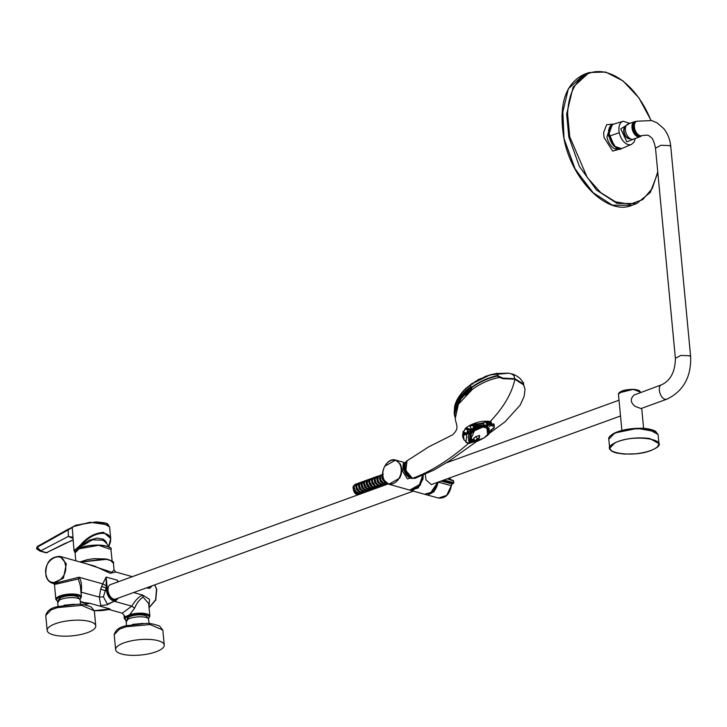 <?xml version="1.0" encoding="UTF-8"?>
<svg xmlns="http://www.w3.org/2000/svg" width="727" height="727" viewBox="0 0 727 727"><rect width="100%" height="100%" fill="white"/><g stroke="black" fill="none" stroke-linecap="round" stroke-linejoin="round"><path stroke-width="1.09" d="M121.018 644.104A24.409 7.715 174.6 0 0 115.629 649.656A24.409 7.715 174.6 0 0 132.169 655.354A24.409 7.715 174.6 0 0 158.84 650.62A24.409 7.715 174.6 0 0 164.229 645.067A24.409 7.715 174.6 0 0 147.69 639.36A24.409 7.715 174.6 0 0 121.018 644.104M132.487 624.402L142.937 623.421M126.225 621.958L127.77 619.422C132.587 616.169 147.626 615.869 148.553 619.004L149.062 623.575M126.498 625.711L126.125 621.221L127.37 618.277A10.114 3.199 174.6 0 1 128.588 617.232A6.97 5.534 58.9 0 0 127.77 619.422M148.59 619.095L146.818 616.432A10.114 3.199 174.6 0 0 138.475 614.888A10.114 3.199 174.6 0 0 128.588 617.232M437.818 482.237L429.966 493.778M443.933 480.02L453.621 482.61L453.203 483.4L442.534 480.529M453.603 482.873L453.621 482.61A15.749 11.55 -74.3 0 0 453.466 480.901L447.169 478.848M453.466 480.901L453.784 482.728A0.7 0.7 0 0 1 453.384 483.391L452.049 483.955L440.944 481.101M451.194 485.672L438.417 482.165L433.865 491.915L425.177 494.415L438.517 498.068L446.723 495.351L452.239 483.519M453.557 483.019L451.949 484.009M620.513 415.989L431.338 484.582L425.995 479.884L425.231 474.258M413.336 491.116L115.666 599.048A7.67 4.616 -109.9 0 1 108.568 592.987A7.67 4.616 -109.9 0 1 110.44 584.617L388.036 483.964M412.991 490.234L420.261 485.173L422.923 475.258M640.223 392.525L640.178 391.998L633.553 389.472L623.175 390.69L618.441 394.052L621.885 430.448M640.86 408.61L666.941 399.159C683.325 391.162 691.232 377.059 690.65 356.848L689.559 355.757L680.854 355.421L675.374 358.293C675.229 371.579 670.676 380.385 661.715 384.728L634.071 395.034C630.055 398.805 630.409 402.585 635.144 406.375L641.014 408.547M132.369 576.665L115.793 572.022L110.213 573.294L94.41 566.024L60.005 556.382L66.339 563.788L63.422 578.21L52.471 583.245L53.689 583.581L78.97 577.229C81.197 579.91 81.978 584.844 81.315 592.032L81.133 594.059M106.233 585.762L102.707 583.881L106.169 577.074L106.233 588.034L101.626 586.435L102.707 583.881L78.97 577.229L78.316 578.946L54.452 584.517L53.68 583.581M117.692 581.991L117.447 580.237L118.119 581.836M122.263 613.197L131.732 606.164C135.622 599.875 139.311 596.195 142.801 595.122L149.498 599.357L149.017 607.181M614.742 433.001L637.579 428.339L656.072 431.82M618.913 392.898L633.462 389.336L639.496 390.944M65.185 563.998C62.049 548.676 41.893 560.817 46.201 575.33C49.263 590.597 69.474 578.592 65.185 563.998M143.137 597.112C139.539 599.448 136.712 603.119 134.64 608.135L129.624 614.715A12.832 4.053 -5.4 0 1 142.756 613.252A12.832 4.053 -5.4 0 1 149.871 616.178L148.671 603.519L143.137 597.112L142.801 595.122L133.604 592.541M117.62 582.018L117.447 580.237L106.169 577.074L107.414 590.251L105.297 590.706L103.416 596.84L107.36 604.119L115.82 600.729A9.315 5.607 -109.9 0 1 106.451 590.306L106.233 588.034L105.297 590.706L100.699 589.115L101.626 586.435M86.386 563.779L111.804 572.294L114.048 569.904L113.43 563.289L110.695 560.562L106.333 559.345L80.433 562.107M57.751 601.583L55.852 599.402A12.832 4.053 -5.4 0 1 68.247 594.159A12.832 4.053 -5.4 0 1 81.406 596.985L80.334 585.68L78.316 578.946M80.942 592.114L99.326 597.076L100.699 589.115M84.541 602.628L89.721 603.274C85.741 603.819 82.76 603.219 80.761 601.474M94.319 610.671L110.013 608.953L108.65 609.571L110.013 608.953L89.721 603.274L84.405 604.837M112.849 601.92L106.951 604.882L100.726 605.573L99.326 597.076L103.416 596.84M134.64 608.135L131.732 606.164L114.393 601.302M125.353 616.778L124.008 615.251L124.317 618.595A12.832 4.053 -5.4 0 1 125.353 616.778L129.624 614.715L130.097 615.524L126.053 617.468L125.353 616.778M615.251 442.807C594.186 452.13 634.716 459.1 653.4 449.368C674.456 440.044 633.944 433.074 615.251 442.807M670.785 146.7C670.112 139.666 667.777 133.641 663.769 128.615L657.108 122.863L651.728 120.555L636.807 121.218A7.67 4.616 70.1 0 0 634.507 127.879A7.67 4.616 70.1 0 0 639.224 135.322A7.67 4.616 70.1 0 0 642.032 135.649C646.503 134.913 648.929 135.068 649.329 136.094C650.52 137.657 652.864 135.858 655.509 148.144L660.988 145.273L669.694 145.609L670.785 146.7L690.65 356.848M80.043 561.998L105.933 558.981M411.291 477.912L407.356 478.902L402.794 471.441L403.194 463.635L405.802 462.49M411.173 477.857A8.233 4.953 -109.9 0 1 410.946 477.857A8.233 4.953 -109.9 0 1 409.074 477.33A8.233 4.953 -109.9 0 1 404.148 469.978A8.233 4.953 -109.9 0 1 405.766 462.572M382.911 476.821L383.829 479.702M410.255 477.285A7.879 4.744 -109.9 0 1 409.346 476.921A7.879 4.744 -109.9 0 1 404.83 470.66A7.879 4.744 -109.9 0 1 405.439 463.517M383.038 474.213L381.829 476.612L382.148 478.593L384.519 482.228L386.591 483.155M386.973 483.41L383.456 483.155L380.812 479.82L380.421 476.031L381.084 474.976L383.393 474.14M634.589 124.063A6.379 3.844 70.1 0 0 634.498 130.215A6.379 3.844 70.1 0 0 638.506 134.886M386.41 483.019L384.547 482.137L382.229 478.602L381.911 476.667L383.074 474.322M381.802 475.367L380.548 475.122L379.221 477.321L380.321 481.319L383.329 483.973L384.91 484.018L386.21 483.11M385.673 483.637L382.275 484.655L379.149 482.492L378.095 480.511L377.858 476.794L380.548 475.122M634.78 123.454A6.607 3.98 70.1 0 0 634.117 129.461A6.607 3.98 70.1 0 0 637.942 134.849A6.607 3.98 70.1 0 0 639.042 135.231M385.065 483.837L383.329 483.855L380.385 481.274L379.294 477.385L379.694 475.921L380.957 475.094M378.331 476.04L377.095 476.639L376.622 478.048L377.577 482.037L380.521 484.854L382.12 485.009L383.438 484.237M375.314 477.575L376.168 476.703L375.023 479.202L376.368 483.21L379.449 485.563L381.021 485.427M640.505 135.767A7.306 4.398 -109.9 0 1 640.078 135.967A7.306 4.398 -109.9 0 1 639.06 136.131A7.306 4.398 -109.9 0 1 637.397 135.658A7.306 4.398 -109.9 0 1 632.908 128.57A7.306 4.398 -109.9 0 1 635.098 122.227A7.306 4.398 -109.9 0 1 635.552 122.109M151.816 585.935L149.426 587.498A19.529 15.176 -88.5 0 0 149.453 586.789M76.58 550.148L80.842 546.595L92.411 539.834L102.807 540.206A17.439 17.439 0 0 1 108.968 547.086M382.438 484.791L380.521 484.736L377.64 482.001L376.695 478.112L378.122 476.158M375.196 477.185L374.023 478.793L374.814 482.728L377.658 485.7L379.321 485.99L380.694 485.327M375.614 476.985L373.233 477.821M372.778 478.366L373.696 477.603L372.406 479.92L372.678 481.874L374.987 485.554L377.567 486.581L380.448 485.527M634.944 122.29A7.306 4.398 70.1 0 0 634.78 122.345A7.306 4.398 70.1 0 0 632.881 129.906A7.306 4.398 70.1 0 0 638.742 136.24A7.306 4.398 70.1 0 0 639.76 136.085A7.306 4.398 70.1 0 0 639.914 136.022M108.659 546.486C117.392 529.674 94.401 528.72 81.433 545.368L89.048 540.297L97.009 538.053L103.434 539.18L106.06 541.697L106.869 543.832M81.433 545.368L79.861 546.35L81.433 545.368M81.451 545.377L75.299 549.439L75.154 552.202M79.934 546.413L75.299 549.439M379.821 485.745L377.667 485.591L374.887 482.701L374.105 478.866L375.641 477.103M373.151 477.948L372.07 478.302L371.452 479.511L372.07 483.419L374.85 486.554L376.477 486.963L377.931 486.399M372.578 478.13L370.616 478.775M370.252 479.166L371.224 478.52L369.798 480.638L369.988 482.555L372.169 486.327L374.95 487.526L377.822 486.481M641.341 135.804A8.024 4.825 -109.9 0 1 640.005 136.749A8.024 4.825 -109.9 0 1 632.581 130.424A8.024 4.825 -109.9 0 1 634.535 121.673A8.024 4.825 -109.9 0 1 636.17 121.545M79.634 545.795L79.861 546.35L75.099 552.647L74.018 550.712L80.161 545.368L80.951 545.859M376.45 486.845L377.876 486.299L376.45 486.845L374.859 486.454L372.142 483.391L371.524 479.584L372.124 478.402L373.178 478.066M369.57 479.148L370.488 478.893L368.88 480.283L368.78 482.037L370.479 486.018L373.669 487.908L375.132 487.481M368.753 479.457L367.726 479.984L367.317 483.237L369.38 487.108L372.324 488.48L375.214 487.426M634.535 121.673L627.928 124.072A8.024 4.825 70.1 0 0 625.365 129.133A8.024 4.825 70.1 0 0 625.974 132.814A8.024 4.825 70.1 0 0 633.399 139.148L640.005 136.749M80.824 545.968L80.134 545.404C86.867 537.371 94.655 533.027 103.516 532.337L110.695 538.48L108.696 546.559M375.077 487.381L373.651 487.79L372.033 487.281L369.416 484.109L368.952 480.356L369.625 479.257L370.715 479.038M367.444 479.875L368.225 479.911L367.08 480.011L366.317 481.038L366.135 482.755L367.708 486.763L370.843 488.844L372.46 488.471M365.218 480.811L365.872 480.438L364.618 482.101L364.645 483.928L366.572 487.862L369.707 489.425L372.587 488.38M108.768 546.704L110.495 541.824L110.695 538.498L109.595 526.893L102.625 522.931C92.347 521.059 74.154 525.139 72.237 527.584L74.018 550.712M372.306 488.426L369.207 488.099L366.681 484.773L366.39 481.12L367.135 480.129L368.244 480.02M364.581 480.901L365.79 480.92L364.454 480.974L363.509 483.455L364.899 487.453L368.007 489.762L369.843 489.416M362.718 481.656L361.982 484.618L363.773 488.599L366.953 490.38L369.979 489.326M629.946 138.512A6.279 3.78 -109.9 0 1 624.229 132.405A6.279 3.78 -109.9 0 1 624.039 130.342A6.279 3.78 -109.9 0 1 625.683 126.771M72.854 538.371L68.365 536.39L72.618 537.217M72.9 526.748L72.237 527.584L72.9 526.748L89.948 522.25L108.187 524.849M72.237 527.584L68.184 529.91L68.556 529.029L68.184 529.91L37.241 547.24L41.13 551.148L46.51 552.656L73 539.916M45.719 552.702L40.167 551.148L68.365 536.39L68.184 529.91M365.245 480.792L363.918 481.719L363.591 483.5L364.954 487.399L367.998 489.653L369.643 489.435M362.119 481.792L363.318 481.937L361.51 482.192L360.883 484.164L362.137 488.19L365.199 490.67L367.226 490.371M359.938 482.755L359.338 485.309L360.974 489.335L364.127 491.325L367.353 490.28M625.793 126.443A6.516 3.917 70.1 0 0 623.666 130.342A6.516 3.917 70.1 0 0 625.802 136.703A6.516 3.917 70.1 0 0 630.236 138.693M46.51 552.656L64.285 543.796L73.027 540.188M37.45 546.44L37.241 547.24L37.45 546.44L68.293 529.129M362.628 481.737L361.301 482.673L360.965 484.209L362.191 488.135L365.19 490.552L367.026 490.38M360.856 482.964L359.629 482.71L358.702 483.391L358.275 484.891L359.365 488.889L362.346 491.552L363.963 491.616L365.245 490.734M357.066 484.073L357.729 483.391L356.703 486.009L357.139 488.062L359.638 491.534L361.846 492.279L364.745 491.225M634.889 138.603L626.828 141.874L620.758 128.861L629.418 123.526M47.709 552.438L46.065 552.811L40.221 551.184L36.523 548.631M37.241 547.24L36.686 547.785L37.313 549.403L36.75 548.994L37.304 546.495L75.844 525.194L96.091 521.904C110.122 523.176 106.742 523.395 109.595 526.893M364.409 491.325L362.337 491.443L359.429 488.844L358.356 484.954L358.765 483.482L360.01 482.683M357.539 483.519L359.629 482.71M357.384 483.637L356.166 484.209L355.676 485.591L356.603 489.58L359.529 492.433L361.137 492.615L362.5 491.834M354.376 485.145L355.249 484.282L354.076 486.745L355.403 490.77L358.475 493.16L360.047 493.033M361.792 492.279L359.529 492.315L356.666 489.544L355.757 485.663L357.184 483.755L356.23 484.309M355.894 494.115L357.248 494.051L355.894 494.115C354.131 492.697 353.186 490.189 353.049 486.617L353.858 490.298L355.103 492.097L356.693 493.288L358.338 493.588L359.711 492.951M631.581 144.346L621.549 148.635L614.124 146.172L608.962 136.322A12.904 7.761 -109.9 0 1 608.563 132.16L612.761 124.381L623.212 121.245A12.304 7.406 -109.9 0 0 618.877 128.743A12.304 7.406 -109.9 0 0 619.259 132.732A12.304 7.406 -109.9 0 0 631.581 144.346L634.144 141.965L635.371 138.43M359.174 493.224L356.703 493.179L353.931 490.271L353.122 486.745L354.821 484.709M614.533 146.563L608.544 132.241L608.699 130.46M356.966 493.86L355.885 494.006M561.907 115.811L564.052 138.639L574.603 168.101L591.869 191.873L612.361 205.168L631.963 205.314L636.661 203.56L617.087 203.415L596.622 190.156L579.383 166.438L568.823 137.04L566.651 114.121L573.094 87.131L589.152 72.536L584.417 74.19L568.35 88.803L561.907 115.811M564.025 138.703L575.457 169.773L594.213 194.082M562.634 107.096L564.016 138.657M488.898 428.83L488.689 427.821M487.081 426.086L484.718 425.431L471.214 431.684L469.851 437.3M470.215 437.854L470.787 438.408M489.253 431.456L489.107 428.53L486.59 426.676A10.251 5.543 -28.3 0 1 488.671 428.376A10.251 5.543 -28.3 0 1 488.808 428.685M470.787 438.363A10.251 5.543 -28.3 0 1 470.605 438.081A10.251 5.543 -28.3 0 1 470.342 435.391M489.107 428.53L486.627 426.676L484.691 426.395M471.278 433.465L470.433 438.417L472.841 440.262M473.822 440.489L470.932 438.663L474.467 430.766L483.055 426.976L488.971 428.966L488.817 432.583M473.84 440.589L472.959 440.408C463.544 438.317 478.102 423.705 486.645 426.658L488.871 432.674M477.312 440.562L474.131 440.544M472.986 440.308L472.832 440.517C463.263 438.363 478.012 423.541 486.754 426.522L486.645 426.658M474.349 441.298L471.941 440.998C460.918 438.381 477.648 421.951 487.363 425.504L486.754 426.522L487.635 434.701M473.931 440.726L472.832 440.517L468.415 443.461L477.439 440.889M473.895 440.362L474.776 441.553L478.757 439.117L478.793 438.326L477.439 438.754L475.849 436.591L479.566 435.437L479.529 437.618M475.849 436.591L473.713 438.399L473.232 440.298M475.04 441.443L473.713 438.399M489.08 433.456L494.478 426.504L490.134 421.605L487.363 425.504L489.58 432.701C489.289 436.046 474.313 443.088 476.539 441.08M477.439 438.754L475.085 440.707M523.476 382.975L523.622 384.283L522.568 384.192L514.889 379.294C511.817 393.416 503.566 407.52 490.134 421.605C482.71 420.36 475.022 422.196 467.052 427.103C460.745 433.565 461.2 439.008 468.415 443.461C449.113 460.182 430.484 471.805 412.527 478.339L415.026 478.321L434.31 469.887L449.531 460.791L477.612 440.78M488.98 433.583L505.047 421.805L520.123 405.212L524.103 396.524L525.012 389.408L523.349 384.047M502.957 378.694L514.652 379.176L502.957 378.694L499.531 377.431C489.943 379.24 480.874 383.238 472.314 389.427L458.401 404.221L455.22 418.57C456.32 425.64 459.718 428.148 452.412 434.928L428.676 446.878L407.02 460.836L405.848 470.424L412.227 478.102M522.522 384.047L523.304 384.229M514.889 379.249L517.742 380.366M471.323 387.873L471.323 387.873C479.466 381.929 488.162 377.976 497.413 376.004L499.549 377.422L497.541 376.032C488.244 378.013 479.502 381.993 471.305 387.964L472.314 389.427M471.305 387.964L458.155 401.713L454.52 415.199L454.966 417.144M409.401 476.458L406.747 472.777L405.193 467.307M499.549 377.422L502.784 378.567M454.884 416.253L454.738 410.319L458.101 401.822L462.372 396.024L471.278 387.909M465.889 442.107L466.77 436.136L466.261 434.501L468.942 433.665L467.452 432.565L465.898 434.146L466.261 434.501M462.881 435.119L465.126 433.674L465.907 434.155L463.008 436M468.37 429.875L467.534 431.002L469.088 431.992L470.287 430.375M471.505 429.221L472.95 428.23L474.131 426.049L470.26 425.577L469.96 426.322M476.703 426.422L476.458 425.704L470.142 425.159L474.595 426.013L476.012 427.085M466.161 442.498L469.488 443.234L473.368 441.253M471.596 442.225L469.142 442.161L468.542 440.026L470.333 438.354M469.769 434.228L468.942 433.665L469.987 433.665M472.096 389.145L465.653 395.097M465.126 433.674L467.179 432.456L467.47 430.748L468.342 429.975M467.47 430.748L467.525 432.465L469.188 433.21M471.487 431.284L469.042 432.047L467.261 431.247M469.042 432.047L470.169 431.911M475.976 427.839L474.54 426.167L473.204 428.794L470.124 431.802M473.25 428.812L472.95 428.23M475.703 427.249L474.068 426.74M474.595 426.013L474.122 425.886M476.758 426.74L476.785 427.285M487.872 424.141L491.143 423.423L490.789 422.487L491.688 425.44L492.761 426.095L494.251 425.041L493.079 426.04L491.652 425.477L489.235 426.413M481.519 425.277L483.818 424.922L483.428 423.568M476.458 425.704L479.175 425.531M465.026 433.646L462.854 433.038M469.906 443.152L470.623 442.816L469.906 443.152M469.142 442.161L470.732 441.216L472.296 441.798M468.542 440.026L470.732 441.216L471.587 439.999M463.026 431.865L466.816 433.319M468.624 392.353L472.205 389.281M463.108 431.502L463.99 439.853M490.58 430.429L494.051 428.103L490.571 430.475M473.886 429.103L473.386 428.875M483.982 425.395L483.882 424.886L484.046 425.395M485.309 421.751L483.237 423.832M491.688 425.44L491.307 424.323L487.563 425.568M491.361 424.323L491.179 423.396M472.732 441.171L473.213 441.234M494.133 427.903L490.634 430.22M471.669 431.147L482.437 425.786M493.969 425.495L494.215 424.668M493.079 426.04L493.842 423.959M492.742 426.131L493.697 423.759M483.464 423.577L485.254 421.824M487.472 425.54L487.799 423.832L486.699 422.114L487.762 424.395M487.672 423.532A36.241 19.593 151.7 0 0 490.789 422.487L491.207 421.978M482.928 425.431A7.743 4.189 151.7 0 0 482.183 425.322A7.743 4.189 151.7 0 0 482.119 425.313A7.743 4.189 151.7 0 0 471.669 430.929A7.743 4.189 151.7 0 0 471.423 431.429M487.317 425.604L487.635 423.805L486.527 421.842A33.46 18.093 151.7 0 0 488.453 421.26M485.336 421.724L487.081 423.959L486.681 425.895M487.708 424.395A33.66 18.202 -28.3 0 1 487.135 424.55L485.363 421.705L483.328 423.65M487.799 421.187L485.736 421.833L487.581 421.169M481.865 425.295A7.397 3.998 151.7 0 0 481.801 425.286A7.397 3.998 151.7 0 0 471.823 430.648A7.397 3.998 151.7 0 0 471.75 430.784M466.243 392.126A37.768 20.42 151.7 0 0 454.938 414.026A37.568 20.311 -28.3 0 1 454.929 413.981M523.431 383.947L514.825 378.849L502.811 378.231L497.377 375.832C488.117 377.831 479.411 381.802 471.26 387.745C464.889 392.525 460.218 397.651 457.256 403.121L455.793 405.739L457.065 403.003C460.055 397.524 464.735 392.389 471.132 387.591C479.311 381.62 488.053 377.64 497.35 375.632L502.83 378.095L514.87 378.712L522.631 383.638L523.504 383.801L523.367 382.72L523.649 383.383M454.511 412.591L454.875 416.008M470.696 430.393L470.732 430.302A36.568 19.774 -28.3 0 1 467.643 429.439L466.08 427.676M465.843 427.885L467.552 429.512A36.695 19.838 151.7 0 0 470.66 430.384L470.487 430.375A36.868 19.938 -28.3 0 1 467.497 429.548M466.307 427.603L467.643 429.439L465.816 428.03M467.697 429.23A36.395 19.674 151.7 0 0 470.778 430.084L471.496 429.375L469.678 425.477M454.466 414.835L455.593 404.666L456.847 401.967L457.256 403.121M465.789 428.003L467.416 429.548L470.551 430.429L471.496 429.375A36.205 19.574 151.7 0 1 466.543 427.985L466.352 428.094M471.387 429.03L471.541 429.748L470.778 430.084M455.42 403.558L454.566 406.711L457.001 399.959C459.8 394.688 464.253 389.763 470.342 385.165C478.611 379.121 487.39 375.241 496.695 373.514L498.277 375.886M522.84 381.911L523.467 382.956M523.485 383.211L523.513 383.856M471.514 429.584L471.514 429.584A36.241 19.593 -28.3 0 1 466.698 428.239L466.516 428.339M522.531 384.065C523.104 383.511 520.523 381.866 514.789 379.13L502.839 378.522L499.958 377.204M513.853 375.523L514.825 378.849M496.695 373.514L508.282 373.169L511.272 373.796L513.68 375.286M497.341 373.278L489.889 374.932L471.223 384.183M514.116 375.595L513.635 375.396M464.417 389.963L470.542 384.692L471.26 387.745M471.814 383.765L485.336 376.495L490.87 374.641M52.553 624.911A24.409 7.715 174.6 0 0 47.164 630.463A24.409 7.715 174.6 0 0 63.703 636.17A24.409 7.715 174.6 0 0 90.375 631.427A24.409 7.715 174.6 0 0 95.764 625.874A24.409 7.715 174.6 0 0 79.225 620.176A24.409 7.715 174.6 0 0 52.553 624.911M64.021 605.218L74.472 604.228M57.76 602.774L59.305 600.229C64.121 596.976 79.152 596.676 80.088 599.811L80.597 604.382M58.033 606.518L57.66 602.029L58.905 599.084A10.114 3.199 -5.4 0 1 60.123 598.039A10.114 3.199 -5.4 0 1 70.01 595.695A10.114 3.199 -5.4 0 1 78.352 597.24L80.124 599.902M114.212 634.644C115.493 629.918 119.528 626.965 126.307 625.765L145.945 623.421C149.444 623.148 153.988 624.03 159.586 626.065L162.812 630.055L150.153 624.566L125.962 626.783L119.591 629.091L114.212 634.644L115.629 649.656M431.129 493.142L437.799 482.237M437.918 482.201A12.205 8.951 105.7 0 1 428.557 494.287M437.927 482.11L438.436 482.01M449.768 477.903L450.513 479.584M453.503 481.192L453.621 481.029A0.7 0.7 0 0 0 453.157 480.465L447.659 478.666M452.348 483.809L451.349 485.618C449.668 494.424 445.387 498.577 438.517 498.068M437.49 482.355L432.829 491.815L424.695 494.296L432.529 492.034L437.427 482.374M423.205 475.131L422.996 479.038L418.198 488.017L410.064 490.189L424.695 494.296M107.414 590.251A8.615 5.189 70.1 0 0 111.867 598.957A8.615 5.189 70.1 0 0 117.892 598.239M149.062 607.645L155.623 599.802L156.532 589.07L154.66 584.908M666.941 399.159L665.877 399.323C660.27 399.65 656.517 385.546 661.97 384.656M608.808 439.199C608.217 437.563 610.117 435.509 614.506 433.028C621.858 429.784 630.782 428.203 641.296 428.285C646.439 428.267 651.119 429.194 655.327 431.075L658.099 434.537L648.947 429.439C636.37 427.876 624.811 429.248 614.27 433.565L608.808 439.199L609.662 448.286L615.124 442.652C625.674 438.336 637.234 436.963 649.802 438.526L658.962 443.624L657.735 446.414M611.389 450.795L609.662 448.286C609.989 450.458 612.516 452.076 617.232 453.157L624.239 454.075L635.125 453.83C642.55 453.075 648.657 451.585 653.446 449.368C657.217 447.541 659.062 445.633 658.962 443.624L658.099 434.537M79.888 599.357A12.132 3.835 174.6 0 0 68.329 595.04A12.132 3.835 174.6 0 0 57.796 601.447M126.053 617.468A12.132 3.835 174.6 0 0 126.262 620.631M148.353 618.55A12.132 3.835 174.6 0 0 144.637 614.388A12.132 3.835 174.6 0 0 130.097 615.524M422.651 475.367L418.77 486.681L409.746 490.107L420.606 483.964L422.614 475.385M384.756 466.216L395.624 460.073L400.313 464.08C402.367 468.442 402.167 473.113 399.705 478.102L388.845 484.246L384.147 480.247C382.102 475.885 382.302 471.205 384.756 466.216M399.859 464.235A12.205 8.951 -74.3 0 0 387.164 463.035A12.205 8.951 -74.3 0 0 384.147 479.956A12.205 8.951 -74.3 0 0 396.842 481.165A12.205 8.951 -74.3 0 0 399.859 464.235M75.099 552.874C74.799 551.639 76.162 550.194 79.198 548.531C90.439 542.351 114.621 545.995 110.931 549.485L98.708 545.295L79.07 548.794L75.099 552.874L75.781 560.808M76.117 550.73A17.648 5.571 -5.4 0 1 79.107 548.612M79.316 548.512A17.648 5.571 -5.4 0 1 95.919 545.105A17.648 5.571 -5.4 0 1 109.532 547.576M149.426 587.498L148.263 587.225M80.57 548.294L80.842 546.595M608.962 136.322A214.81 39.467 -11.8 0 1 619.259 132.732M621.849 148.517L619.313 149.162L616.332 148.335L608.354 135.658L612.334 124.462L610.753 124.989L606.909 137.058C608.281 142.692 610.898 146.654 614.76 148.935L619.622 149.444L621.867 148.508M612.343 124.462L613.061 124.281M622.376 148.317L612.697 151.107L604.064 137.585L603.592 132.614L606.654 124.662L613.588 124.099M657.753 171.845L652.337 188.42L642.759 199.625L630.027 204.251L615.496 201.824L600.72 192.6L587.271 177.552L569.777 136.858L567.623 114.175A68.992 41.521 -109.9 0 1 600.629 71.646A68.992 41.521 -109.9 0 1 650.874 120.328M476.394 441.08L476.912 440.671M487.363 425.504L486.754 426.522M472.832 440.517L471.941 440.998M478.793 438.326L479.566 435.437M479.202 437.69L478.757 439.117M455.311 411.7L459.918 399.886L471.45 388.209A37.413 20.229 151.7 0 0 455.256 411.936M455.302 411.746A37.35 20.192 -28.3 0 1 471.432 388.182M471.323 388A37.341 20.192 151.7 0 0 455.184 412.318M469.878 425.813L469.906 425.24M464.18 394.161A37.259 20.147 151.7 0 0 455.338 409.973L455.166 412.4A37.313 20.174 -28.3 0 1 455.329 410.064A37.313 20.174 -28.3 0 1 468.815 389.899M464.817 429.003L468.206 429.821M462.526 395.97L455.338 409.973A37.259 20.147 151.7 0 0 455.338 410.019M467.579 443.606L469.079 443.225M460.936 398.469A36.65 19.811 151.7 0 0 455.847 409.764M483.528 423.459A36.441 19.702 -28.3 0 1 471.305 424.668A36.65 19.811 151.7 0 0 483.591 423.396M456.474 408.074A36.441 19.702 -28.3 0 1 471.541 388.363M490.816 422.75L490.77 422.778A36.414 19.684 -28.3 0 1 487.772 423.786M483.291 423.805L483.882 424.886M486.463 425.813L486.917 424.477M487.762 424.414L487.408 425.522M491.298 422.014L490.861 422.541M489.889 421.542A34.542 18.675 -28.3 0 1 487.026 422.46M487.635 423.805L487.635 423.805A33.415 18.102 151.7 0 1 487.081 423.959L486.917 424.05M487.326 421.151L485.363 421.705L487.326 421.151M487.008 422.442A34.505 18.657 151.7 0 0 489.853 421.533M488.88 421.324A33.596 18.166 -28.3 0 1 486.754 421.987M484.409 422.596A36.141 19.538 -28.3 0 1 472.559 424.105M454.884 411.845A37.441 20.238 151.7 0 0 454.975 413.608M469.715 425.468L471.432 429.139M484.1 422.896A36.332 19.638 -28.3 0 1 472.068 424.314M454.239 413.018L454.493 408.347L454.793 407.065L455.166 408.256M454.729 406.102L454.857 409.546M457.001 399.959L457.547 398.987L456.847 401.967C458.964 397.415 463.572 392.298 470.687 386.637M454.793 407.065L455.593 404.666M454.457 414.744L454.557 406.711M523.304 382.611L520.168 378.522C516.806 375.859 513.998 374.314 511.744 373.896L508.282 373.169M486.772 376.74L485.291 376.613M479.575 379.921L478.021 379.894M472.886 384.083L471.305 384.129M485.436 376.35L486.308 376.032M478.239 379.521L479.12 379.203M471.55 383.692L472.441 383.774M45.746 615.46C47.028 610.735 51.063 607.772 57.842 606.572L77.48 604.228C80.979 603.955 85.522 604.846 91.12 606.881L94.346 610.862L81.688 605.373L57.497 607.599L51.126 609.908L45.746 615.46L47.164 630.463M60.123 598.039A6.97 5.534 58.9 0 0 59.305 600.229M162.812 630.055L164.229 645.067M437.745 482.265L431.438 492.933M449.849 477.875L450.658 479.629M446.56 462.745L619.022 400.213M643.613 428.394L641.714 408.301M118.301 598.085L115.82 600.729M618.441 394.052C619.54 391.062 624.557 389.49 633.481 389.336C638.006 389.79 640.233 390.681 640.178 391.998M52.471 583.245C49.172 582.182 46.991 579.664 45.937 575.684C45.21 563.125 49.899 556.691 60.005 556.382M154.733 584.881L156.732 589.224L155.787 599.984L149.071 607.745M115.793 572.022L114.048 569.904M55.852 599.402L54.443 584.517M124.008 615.251L122.272 613.206L109.295 609.562M84.532 602.628L80.324 601.447M675.374 358.293L655.509 148.144M79.952 599.493L81.406 596.985M149.871 616.178L148.417 618.677M126.216 620.776L124.317 618.595M79.952 561.971L87.086 559.708L93.765 558.681L106.078 558.963C111.994 560.59 114.439 562.035 113.43 563.289M108.65 609.571L101.589 610.635L94.337 610.798M409.746 490.107L388.845 484.246L384.065 480.183C379.085 472.023 387.5 457.174 395.624 460.073L405.203 462.754M110.931 549.485L112.149 561.189M383.056 484.582L380.185 485.627M378.158 476.04L375.85 476.876M146.418 587.898L149.771 588.343L152.079 585.844M378.34 476.04L377.813 476.23M370.297 478.893L367.998 479.72M367.68 479.838L365.381 480.665M370.479 478.893L369.952 479.084M365.054 480.792L362.773 481.619M367.862 479.838L367.335 480.029M360.156 482.564L362.437 481.737M362.119 492.17L359.229 493.224M629.9 123.354L623.212 121.245M40.221 551.184L37.313 549.403M357.202 483.637L354.921 484.464M359.511 493.124L356.603 494.169M357.393 483.637L356.866 483.828M621.558 148.635C614.206 148.808 609.862 143.328 608.508 132.205C608.699 128.052 610.117 125.444 612.761 124.381M613.079 124.272L612.334 124.453M651.038 120.373L638.851 97.8L622.984 80.888L605.618 72.028L589.152 72.536M657.826 172.653L650.311 192.428L636.661 203.56M584.417 74.19C565.143 83.396 558.327 104.897 563.979 138.684C571.776 180.514 607.827 215.974 631.963 205.314M477.248 440.617L484.155 437.845L488.053 434.137L489.335 430.738L488.671 428.376M473.959 440.598L470.605 438.081M486.59 426.676C479.593 423.841 466.561 435.718 470.433 438.417M474.776 441.553L476.785 440.98L479.102 439.044M523.258 383.084L525.012 389.408M407.038 460.827C405.93 460.927 405.293 463.135 405.13 467.452C404.93 472.823 412.191 479.893 412.391 478.339L415.026 478.321M499.767 377.495L497.45 375.959C488.171 377.931 479.447 381.902 471.278 387.864C463.608 392.771 452.221 406.884 454.52 415.199M467.625 443.597L470.142 443.125M471.423 424.613L483.646 423.35M472.241 442.298L473.722 441.28M523.504 383.856L522.913 384.429M508.518 373.205L489.889 374.932M474.795 381.784L480.774 378.494M468.07 386.628C464.244 389.508 460.618 393.798 457.192 399.505L455.456 403.467M466.916 387.618L470.542 384.692M471.432 384.038L485.745 376.341M492.488 374.432L494.106 374.251M486.89 376.213L485.282 376.395L485.173 377.14M479.702 379.385L478.084 379.567L477.975 380.312M473.013 383.556L471.396 383.738L471.287 384.483M466.261 388.2L465.571 389.363M94.346 610.862L95.764 625.874"/></g></svg>
